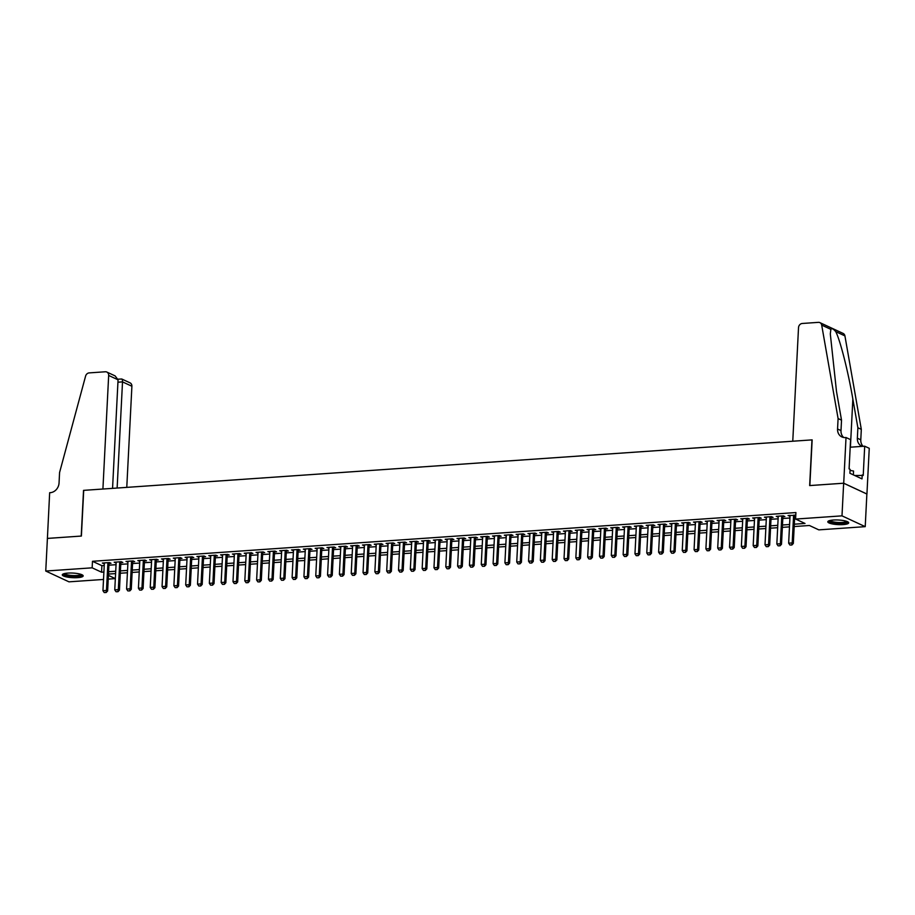 <?xml version="1.0" encoding="UTF-8"?>
<svg xmlns="http://www.w3.org/2000/svg" width="915" height="915" viewBox="0 0 915 915"><rect width="100%" height="100%" fill="white"/><g stroke="black" fill="none" stroke-linecap="round" stroke-linejoin="round"><path stroke-width="1.37" d="M67.836 573.099A10.454 2.31 2.9 0 1 83.174 575.901A10.454 2.31 2.9 0 1 77.626 577.651A10.454 2.31 2.9 0 1 62.289 574.849A10.454 2.31 2.9 0 1 67.836 573.099M833.348 520.04A10.454 2.31 2.9 0 1 848.685 522.842A10.454 2.31 2.9 0 1 843.138 524.592A10.454 2.31 2.9 0 1 827.801 521.79A10.454 2.31 2.9 0 1 833.348 520.04M47.34 538.409L81.218 536.064L83.528 490.371L102.915 489.022L108.668 375.447A4.026 3.443 -65.1 0 0 106.826 372.05A4.026 3.443 -65.1 0 0 105.328 371.776L89.19 372.897A4.026 3.443 -65.1 0 0 85.587 376.111L59.578 472.517L59.052 482.96A9.379 8.029 114.9 0 1 50.314 492.67L49.662 492.716L47.397 538.432L81.389 536.053L83.711 490.36L811.971 439.886L809.661 485.579L843.653 483.223L866.871 494.02L865.224 526.651L818.822 529.865L809.409 525.496L794.186 526.548M108.416 575.386L115.336 578.6L108.222 579.115M103.521 579.447L68.98 581.837L45.75 571.04L92.152 567.826L101.565 572.207L103.887 572.047M109.022 563.423L111.012 563.285L109.445 562.553L102.354 563.045L104.31 563.743M120.837 562.599L122.839 562.462L121.272 561.73L114.181 562.222L116.136 562.931M132.664 561.787L134.665 561.65L133.098 560.918L125.996 561.41L127.951 562.107M144.49 560.964L146.48 560.826L144.913 560.094L137.822 560.586L139.778 561.295M156.305 560.14L158.306 560.003L156.739 559.271L149.648 559.763L151.604 560.472M168.131 559.328L170.133 559.191L168.566 558.459L161.463 558.951L163.419 559.648M179.958 558.505L181.948 558.367L180.381 557.635L173.29 558.127L175.245 558.836M191.773 557.681L193.774 557.544L192.207 556.823L185.116 557.304L187.072 558.013M203.599 556.869L205.601 556.732L204.034 556L196.931 556.492L198.887 557.189M215.425 556.046L217.415 555.908L215.849 555.176L208.757 555.668L210.713 556.377M227.24 555.222L229.242 555.085L227.675 554.364L220.584 554.856L222.539 555.554M239.067 554.41L241.068 554.273L239.501 553.541L232.399 554.033L234.354 554.73M250.893 553.586L252.883 553.449L251.316 552.717L244.225 553.209L246.181 553.918M262.708 552.774L264.709 552.626L263.143 551.905L256.051 552.397L258.007 553.095M274.534 551.951L276.536 551.814L274.969 551.082L267.866 551.573L269.822 552.271M286.361 551.127L288.351 550.99L286.784 550.258L279.693 550.75L281.648 551.459M298.176 550.315L300.177 550.178L298.61 549.446L291.519 549.938L293.475 550.636M310.002 549.492L312.004 549.355L310.437 548.623L303.334 549.114L305.29 549.824M321.828 548.668L323.819 548.531L322.252 547.799L315.16 548.291L317.116 549M333.643 547.856L335.645 547.719L334.078 546.987L326.987 547.479L328.943 548.177M345.47 547.033L347.471 546.896L345.904 546.163L338.802 546.655L340.757 547.364M357.296 546.209L359.286 546.072L357.719 545.351L350.628 545.843L352.584 546.541M369.111 545.397L371.113 545.26L369.546 544.528L362.454 545.02L364.41 545.717M380.937 544.574L382.939 544.436L381.372 543.704L374.269 544.196L376.225 544.905M392.764 543.762L394.754 543.613L393.187 542.892L386.096 543.384L388.051 544.082M404.579 542.938L406.58 542.801L405.013 542.069L397.922 542.561L399.878 543.258M416.405 542.115L418.407 541.977L416.84 541.245L409.737 541.737L411.693 542.446M428.231 541.303L430.222 541.154L428.655 540.433L421.563 540.925L423.519 541.623M440.046 540.479L442.048 540.342L440.481 539.61L433.39 540.102L435.346 540.799M451.873 539.656L453.874 539.518L452.307 538.786L445.205 539.278L447.161 539.987M463.699 538.844L465.689 538.706L464.122 537.974L457.031 538.466L458.987 539.164M475.514 538.02L477.516 537.883L475.949 537.151L468.857 537.643L470.813 538.352M487.34 537.197L489.342 537.059L487.775 536.327L480.672 536.819L482.628 537.528M499.167 536.384L501.157 536.247L499.59 535.515L492.499 536.007L494.455 536.705M510.982 535.561L512.983 535.424L511.416 534.692L504.325 535.184L506.281 535.893M522.808 534.737L524.81 534.6L523.243 533.88L516.14 534.371L518.096 535.069M534.635 533.925L536.625 533.788L535.058 533.056L527.966 533.548L529.922 534.246M546.449 533.102L548.451 532.965L546.884 532.233L539.793 532.724L541.749 533.434M558.276 532.29L560.277 532.141L558.71 531.421L551.608 531.912L553.564 532.61M570.102 531.466L572.092 531.329L570.525 530.597L563.434 531.089L565.39 531.787M581.917 530.643L583.919 530.506L582.352 529.774L575.26 530.265L577.216 530.975M593.744 529.831L595.745 529.682L594.167 528.962L587.075 529.453L589.031 530.151M605.57 529.007L607.56 528.87L605.993 528.138L598.902 528.63L600.858 529.327M617.385 528.184L619.386 528.047L617.819 527.315L610.728 527.806L612.684 528.515M629.211 527.372L631.213 527.234L629.634 526.502L622.543 526.994L624.499 527.692M641.038 526.548L643.028 526.411L641.461 525.679L634.37 526.171L636.325 526.88M652.852 525.725L654.854 525.587L653.287 524.855L646.196 525.347L648.152 526.056M664.679 524.913L666.68 524.775L665.102 524.043L658.011 524.535L659.967 525.233M676.505 524.089L678.495 523.952L676.928 523.22L669.837 523.712L671.793 524.421M688.32 523.266L690.322 523.128L688.755 522.408L681.664 522.9L683.619 523.597M700.147 522.454L702.148 522.316L700.57 521.584L693.479 522.076L695.434 522.774M711.973 521.63L713.963 521.493L712.396 520.761L705.305 521.253L707.261 521.962M723.788 520.818L725.789 520.669L724.223 519.949L717.131 520.441L719.087 521.138M735.614 519.995L737.616 519.857L736.037 519.125L728.946 519.617L730.902 520.315M747.441 519.171L749.431 519.034L747.864 518.302L740.773 518.794L742.728 519.503M759.256 518.359L761.257 518.21L759.69 517.49L752.599 517.981L754.555 518.679M771.082 517.535L773.083 517.398L771.505 516.666L764.414 517.158L766.37 517.856M782.908 516.712L784.898 516.575L783.332 515.843L776.24 516.335L778.196 517.044M794.3 524.192L805.006 523.449L795.593 519.068L795.924 512.549L92.484 561.295L101.897 565.676L104.219 565.516M108.931 565.184L116.045 564.692M120.757 564.372L127.871 563.88M132.572 563.549L139.686 563.057M144.398 562.725L151.513 562.233M156.225 561.913L163.339 561.421M168.04 561.089L175.154 560.598M179.866 560.277L186.98 559.774M191.692 559.454L198.807 558.962M203.507 558.63L210.622 558.139M215.334 557.818L222.448 557.315M227.16 556.995L234.274 556.503M238.975 556.171L246.089 555.679M250.802 555.359L257.916 554.867M262.628 554.536L269.742 554.044M274.443 553.712L281.557 553.22M286.269 552.9L293.383 552.408M298.096 552.077L305.21 551.585M309.911 551.253L317.025 550.761M321.737 550.441L328.851 549.949M333.552 549.618L340.677 549.126M345.378 548.806L352.492 548.302M357.205 547.982L364.319 547.49M369.019 547.159L376.145 546.667M380.846 546.346L387.96 545.855M392.672 545.523L399.786 545.031M404.487 544.7L411.613 544.208M416.314 543.887L423.428 543.396M428.14 543.064L435.254 542.572M439.955 542.24L447.08 541.749M451.781 541.428L458.895 540.937M463.608 540.605L470.722 540.113M475.423 539.781L482.548 539.29M487.249 538.969L494.363 538.478M499.075 538.146L506.189 537.654M510.89 537.334L518.016 536.831M522.717 536.51L529.831 536.018M534.543 535.687L541.657 535.195M546.358 534.875L553.484 534.383M558.184 534.051L565.298 533.559M570.011 533.228L577.125 532.736M581.826 532.416L588.951 531.924M593.652 531.592L600.766 531.1M605.478 530.769L612.593 530.277M617.293 529.957L624.419 529.465M629.12 529.133L636.234 528.641M640.946 528.321L648.06 527.818M652.761 527.498L659.887 527.006M664.587 526.674L671.702 526.182M676.414 525.862L683.528 525.359M688.229 525.038L695.343 524.547M700.055 524.215L707.169 523.723M711.881 523.403L718.996 522.911M723.696 522.579L730.811 522.088M735.523 521.756L742.637 521.264M747.349 520.944L754.463 520.452M759.164 520.12L766.278 519.629M770.99 519.297L778.105 518.805M782.817 518.485L789.931 517.993M794.632 517.661L795.673 517.593M795.787 515.317L788.067 515.522L790.022 516.22M794.723 515.9L795.753 515.82M843.653 483.223L841.994 515.854L865.224 526.651M47.408 538.409L45.75 571.04M92.484 561.295L92.152 567.826M795.593 519.068L841.994 515.854M108.599 571.715L115.713 571.223M120.425 570.891L127.54 570.4M132.24 570.079L139.355 569.587M144.067 569.256L151.181 568.764M155.893 568.444L163.007 567.941M167.708 567.62L174.822 567.128M179.534 566.797L186.649 566.305M191.361 565.985L198.475 565.481M203.176 565.161L210.29 564.669M215.002 564.338L222.116 563.846M226.828 563.526L233.943 563.034M238.643 562.702L245.758 562.21M250.47 561.879L257.584 561.387M262.296 561.067L269.41 560.575M274.111 560.243L281.225 559.751M285.938 559.42L293.052 558.928M297.764 558.607L304.878 558.116M309.579 557.784L316.693 557.292M321.405 556.972L328.519 556.469M333.232 556.148L340.346 555.657M345.047 555.325L352.161 554.833M356.873 554.513L363.987 554.01M368.699 553.689L375.813 553.198M380.514 552.866L387.628 552.374M392.341 552.054L399.455 551.562M404.167 551.23L411.281 550.739M415.982 550.407L423.096 549.915M427.808 549.595L434.922 549.103M439.635 548.771L446.749 548.279M451.45 547.948L458.564 547.456M463.276 547.136L470.39 546.644M475.102 546.312L482.216 545.82M486.917 545.5L494.031 544.997M498.744 544.677L505.858 544.185M510.57 543.853L517.684 543.361M522.385 543.041L529.499 542.549M534.211 542.218L541.325 541.726M546.038 541.394L553.152 540.902M557.853 540.582L564.967 540.09M569.679 539.759L576.793 539.267M581.505 538.935L588.62 538.443M593.32 538.123L600.434 537.631M605.147 537.299L612.261 536.808M616.973 536.476L624.087 535.984M628.788 535.664L635.902 535.172M640.614 534.84L647.729 534.349M652.441 534.028L659.555 533.525M664.256 533.205L671.37 532.713M676.082 532.381L683.196 531.889M687.897 531.569L695.023 531.077M699.723 530.746L706.837 530.254M711.55 529.922L718.664 529.43M723.365 529.11L730.49 528.618M735.191 528.287L742.305 527.795M747.017 527.463L754.132 526.971M758.832 526.651L765.958 526.159M770.659 525.828L777.773 525.336M782.485 525.004L789.599 524.512M789.473 526.868L782.359 527.36M777.659 527.692L770.544 528.184M765.832 528.515L758.718 529.007M754.006 529.327L746.892 529.819M742.191 530.151L735.077 530.643M730.364 530.975L723.25 531.466M718.538 531.787L711.424 532.278M706.723 532.61L699.609 533.102M694.897 533.422L687.783 533.925M683.07 534.246L675.956 534.737M671.255 535.069L664.141 535.561M659.429 535.881L652.315 536.384M647.603 536.705L640.489 537.197M635.788 537.528L628.674 538.02M623.961 538.34L616.847 538.832M612.146 539.164L605.021 539.656M600.32 539.987L593.206 540.479M588.494 540.799L581.38 541.291M576.679 541.623L569.553 542.115M564.852 542.446L557.738 542.938M553.026 543.258L545.912 543.75M541.211 544.082L534.086 544.574M529.385 544.894L522.271 545.397M517.558 545.717L510.444 546.209M505.743 546.541L498.618 547.033M493.917 547.353L486.803 547.856M482.091 548.177L474.976 548.668M470.276 549L463.15 549.492M458.449 549.812L451.335 550.304M446.623 550.636L439.509 551.127M434.808 551.459L427.682 551.951M422.982 552.271L415.868 552.763M411.155 553.095L404.041 553.586M399.34 553.918L392.215 554.41M387.514 554.73L380.4 555.222M375.688 555.554L368.573 556.046M363.873 556.366L356.747 556.869M352.046 557.189L344.932 557.681M340.22 558.013L333.106 558.505M328.405 558.825L321.279 559.328M316.579 559.648L309.464 560.14M304.752 560.472L297.638 560.964M292.937 561.284L285.812 561.776M281.111 562.107L273.997 562.599M269.284 562.931L262.17 563.423M257.47 563.743L250.355 564.235M245.643 564.566L238.529 565.058M233.817 565.39L226.703 565.882M222.002 566.202L214.888 566.694M210.175 567.025L203.061 567.517M198.349 567.838L191.235 568.341M186.534 568.661L179.42 569.153M174.708 569.485L167.594 569.976M162.881 570.297L155.767 570.788M151.067 571.12L143.952 571.612M139.24 571.944L132.126 572.435M127.414 572.756L120.3 573.248M115.599 573.579L108.485 574.071M101.897 565.676L101.565 572.207M789.679 515.408L789.634 516.254M777.853 516.232L777.807 517.067M766.027 517.044L765.981 517.89M754.212 517.867L754.166 518.702M742.385 518.691L742.34 519.526M730.559 519.503L730.513 520.349M718.744 520.326L718.698 521.161M706.918 521.138L706.872 521.985M695.091 521.962L695.045 522.808M683.276 522.785L683.231 523.62M671.45 523.597L671.404 524.444M659.624 524.421L659.578 525.267M647.809 525.244L647.763 526.079M635.982 526.056L635.936 526.903M624.156 526.88L624.11 527.726M612.341 527.703L612.295 528.538M600.514 528.515L600.469 529.362M588.688 529.339L588.654 530.174M576.873 530.162L576.827 530.997M565.047 530.975L565.001 531.821M553.22 531.798L553.186 532.633M541.406 532.61L541.36 533.456M529.579 533.434L529.533 534.28M517.753 534.257L517.718 535.092M505.938 535.069L505.892 535.916M494.111 535.893L494.066 536.739M482.285 536.716L482.251 537.551M470.47 537.528L470.424 538.375M458.644 538.352L458.598 539.198M446.817 539.175L446.783 540.01M435.002 539.987L434.957 540.834M423.176 540.811L423.13 541.646M411.35 541.634L411.315 542.469M399.535 542.446L399.489 543.293M387.708 543.27L387.663 544.105M375.882 544.082L375.848 544.928M364.067 544.905L364.021 545.752M352.241 545.729L352.195 546.564M340.414 546.541L340.38 547.387M328.599 547.364L328.554 548.211M316.773 548.188L316.727 549.023M304.947 549L304.912 549.846M293.132 549.824L293.086 550.67M281.305 550.647L281.26 551.482M269.479 551.459L269.445 552.305M257.664 552.283L257.618 553.118M245.838 553.106L245.792 553.941M234.011 553.918L233.977 554.764M222.196 554.742L222.151 555.577M210.37 555.554L210.324 556.4M198.544 556.377L198.509 557.224M186.729 557.201L186.683 558.036M174.902 558.013L174.857 558.859M163.076 558.836L163.042 559.683M151.261 559.66L151.215 560.495M139.435 560.472L139.389 561.318M127.608 561.295L127.574 562.13M115.793 562.119L115.748 562.954M103.967 562.931L103.921 563.777M789.919 545.031L791.887 544.997L789.919 545.031L788.65 543.178L790.057 515.385M793.602 515.134L792.196 542.927L793.328 543.453L791.887 544.997M794.769 515.053L793.328 543.453M788.65 543.178L792.196 542.927L791.692 544.905M847.324 521.619A9.047 2.002 2.9 0 1 845.952 522.705A9.047 2.002 2.9 0 1 835.498 523.037A9.047 2.002 2.9 0 1 829.276 520.704M830.054 520.486A8.372 1.853 -177.1 0 0 836.607 522.351A8.372 1.853 -177.1 0 0 845.414 521.95A8.372 1.853 -177.1 0 0 846.569 521.333M828.132 521.253A10.385 2.288 -177.1 0 0 836.459 523.449A10.385 2.288 -177.1 0 0 847.084 522.911A10.385 2.288 -177.1 0 0 848.399 522.282M853.363 474.874L853.558 471.042L850.046 470.39M81.812 574.677A9.047 2.002 2.9 0 1 80.44 575.764A9.047 2.002 2.9 0 1 69.986 576.095A9.047 2.002 2.9 0 1 63.776 573.762M64.542 573.545A8.372 1.853 -177.1 0 0 71.096 575.409A8.372 1.853 -177.1 0 0 79.914 574.997A8.372 1.853 -177.1 0 0 81.069 574.38M62.632 574.311A10.385 2.288 -177.1 0 0 70.958 576.507A10.385 2.288 -177.1 0 0 81.584 575.97A10.385 2.288 -177.1 0 0 82.899 575.329M792.767 441.213L798.52 327.639A4.026 3.443 -65.1 0 1 802.261 323.475L818.399 322.354A4.026 3.443 -65.1 0 1 819.897 322.629A4.026 3.443 -65.1 0 1 821.693 325.1L838.094 418.555L837.557 428.998A9.379 8.029 -65.1 0 0 841.88 436.935A9.379 8.029 -65.1 0 0 845.369 437.564L846.02 437.519L843.71 483.212L809.844 485.556L812.154 439.875L792.767 441.213M819.897 322.629L843.127 333.426A4.026 3.443 114.9 0 1 844.922 335.897L861.312 429.352L857.881 427.762L852.849 399.1C848.216 371.787 840.13 339.923 835.738 331.63C833.325 328.794 831.701 328.039 830.877 329.366L830.305 333.895L836.504 391.494L841.525 420.157L840.999 430.599A9.379 8.029 -65.1 0 0 843.71 437.496M841.525 420.157L838.094 418.555M861.312 429.352L860.786 439.806A9.379 8.029 -65.1 0 0 863.097 446.314M862.25 446.371A9.379 8.029 -65.1 0 1 861.667 446.143A9.379 8.029 -65.1 0 1 857.355 438.205L857.881 427.762M843.71 483.212L866.94 494.009L869.25 448.316L864.698 446.2L863.222 475.445L854.713 475.503M846.02 437.519L850.573 439.635L849.097 468.88L850.104 469.349L849.898 473.261L862.01 478.9L862.216 474.976M864.698 446.2L850.195 447.206M126.773 487.375L131.897 386.244L122.519 381.887L117.932 382.207M117.131 488.038L122.519 381.887C122.53 379.599 122.038 378.661 121.055 379.096M112.556 488.358L118.058 379.817L108.668 375.447M118.024 379.176L121.741 378.993L130.044 382.847A4.026 3.443 114.9 0 1 131.897 386.244M106.826 372.05L115.13 375.916L118.058 379.817M778.105 545.843L780.06 545.809L778.105 545.843L776.835 543.99L778.242 516.197M781.787 515.957L780.381 543.75L781.501 544.276L780.06 545.809M782.943 515.877L781.501 544.276M776.835 543.99L780.381 543.75L779.877 545.729M766.278 546.667L768.245 546.632L766.278 546.667L765.009 544.814L766.415 517.021M769.961 516.769L768.554 544.562L769.687 545.088L768.245 546.632M771.128 516.689L769.687 545.088M765.009 544.814L768.554 544.562L768.051 546.541M754.452 547.49L756.419 547.456L754.452 547.49L753.182 545.637L754.589 517.844M758.135 517.593L756.728 545.386L757.86 545.912L756.419 547.456M759.301 517.513L757.86 545.912M753.182 545.637L756.728 545.386L756.225 547.364M742.637 548.302L744.593 548.268L742.637 548.302L741.367 546.449L742.774 518.656M746.32 518.416L744.913 546.209L746.034 546.735L744.593 548.268M747.475 518.336L746.034 546.735M741.367 546.449L744.913 546.209L744.41 548.188M730.811 549.126L732.778 549.091L730.811 549.126L729.541 547.273L730.948 519.48M734.493 519.228L733.087 547.021L734.219 547.547L732.778 549.091M735.66 519.148L734.219 547.547M729.541 547.273L733.087 547.021L732.583 549M718.984 549.949L720.951 549.915L718.984 549.949L717.715 548.096L719.121 520.292M722.667 520.052L721.26 547.845L722.393 548.371L720.951 549.915M723.834 519.972L722.393 548.371M717.715 548.096L721.26 547.845L720.757 549.824M707.169 550.761L709.125 550.727L707.169 550.761L705.9 548.909L707.306 521.115M710.852 520.875L709.445 548.668L710.566 549.194L709.125 550.727M712.007 520.795L710.566 549.194M705.9 548.909L709.445 548.668L708.942 550.647M695.343 551.585L697.31 551.551L695.343 551.585L694.073 549.732L695.48 521.939M699.026 521.687L697.619 549.48L698.751 550.006L697.31 551.551M700.192 521.607L698.751 550.006M694.073 549.732L697.619 549.48L697.116 551.459M683.516 552.408L685.484 552.374L683.516 552.408L682.247 550.544L683.654 522.751M687.199 522.511L685.793 550.304L686.925 550.83L685.484 552.374M688.366 522.431L686.925 550.83M682.247 550.544L685.793 550.304L685.301 552.283M671.702 553.22L673.657 553.186L671.702 553.22L670.432 551.368L671.839 523.574M675.384 523.334L673.978 551.127L675.11 551.654L673.657 553.186M676.54 523.254L675.11 551.654M670.432 551.368L673.978 551.127L673.474 553.106M659.875 554.044L661.842 554.01L659.875 554.044L658.606 552.191L660.012 524.398M663.558 524.146L662.151 551.939L663.284 552.466L661.842 554.01M664.725 524.066L663.284 552.466M658.606 552.191L662.151 551.939L661.648 553.918M648.049 554.867L650.016 554.822L648.049 554.867L646.779 553.003L648.186 525.21M651.732 524.97L650.325 552.763L651.457 553.289L650.016 554.822M652.898 524.89L651.457 553.289M646.779 553.003L650.325 552.763L649.833 554.742M636.234 555.679L638.19 555.645L636.234 555.679L634.964 553.827L636.371 526.034M639.917 525.782L638.51 553.586L639.642 554.101L638.19 555.645M641.072 525.702L639.642 554.101M634.964 553.827L638.51 553.586L638.007 555.554M624.407 556.503L626.375 556.469L624.407 556.503L623.138 554.65L624.545 526.857M628.09 526.605L626.683 554.399L627.816 554.925L626.375 556.469M629.257 526.525L627.816 554.925M623.138 554.65L626.683 554.399L626.18 556.377M612.581 557.315L614.548 557.281L612.581 557.315L611.312 555.462L612.718 527.669M616.264 527.429L614.857 555.222L615.989 555.748L614.548 557.281M617.431 527.349L615.989 555.748M611.312 555.462L614.857 555.222L614.365 557.201M600.766 558.139L602.722 558.104L600.766 558.139L599.497 556.286L600.903 528.493M604.449 528.241L603.042 556.034L604.175 556.56L602.722 558.104M605.604 528.161L604.175 556.56M599.497 556.286L603.042 556.034L602.539 558.013M588.94 558.962L590.907 558.928L588.94 558.962L587.67 557.109L589.077 529.316M592.623 529.064L591.216 556.858L592.348 557.384L590.907 558.928M593.789 528.984L592.348 557.384M587.67 557.109L591.216 556.858L590.713 558.836M577.113 559.774L579.081 559.74L577.113 559.774L575.844 557.921L577.251 530.128M580.808 529.888L579.389 557.681L580.522 558.207L579.081 559.74M581.963 529.808L580.522 558.207M575.844 557.921L579.389 557.681L578.898 559.66M565.298 560.598L567.254 560.563L565.298 560.598L564.029 558.745L565.436 530.952M568.981 530.7L567.575 558.493L568.707 559.019L567.254 560.563M570.137 530.62L568.707 559.019M564.029 558.745L567.575 558.493L567.071 560.472M553.472 561.421L555.439 561.387L553.472 561.421L552.202 559.568L553.609 531.764M557.155 531.524L555.748 559.317L556.88 559.843L555.439 561.387M558.322 531.443L556.88 559.843M552.202 559.568L555.748 559.317L555.245 561.295M541.646 562.233L543.613 562.199L541.646 562.233L540.376 560.38L541.783 532.587M545.34 532.347L543.922 560.14L545.054 560.666L543.613 562.199M546.495 532.267L545.054 560.666M540.376 560.38L543.922 560.14L543.43 562.119M529.831 563.057L531.787 563.022L529.831 563.057L528.561 561.204L529.968 533.411M533.514 533.159L532.107 560.952L533.239 561.478L531.787 563.022M534.669 533.079L533.239 561.478M528.561 561.204L532.107 560.952L531.604 562.931M518.004 563.88L519.972 563.846L518.004 563.88L516.735 562.016L518.142 534.223M521.687 533.983L520.28 561.776L521.413 562.302L519.972 563.846M522.854 533.903L521.413 562.302M516.735 562.016L520.28 561.776L519.777 563.754M506.178 564.692L508.145 564.658L506.178 564.692L504.908 562.839L506.315 535.046M509.872 534.806L508.454 562.599L509.586 563.125L508.145 564.658M511.028 534.726L509.586 563.125M504.908 562.839L508.454 562.599L507.962 564.566M494.363 565.516L496.319 565.481L494.363 565.516L493.094 563.663L494.5 535.87M498.046 535.618L496.639 563.411L497.771 563.937L496.319 565.481M499.201 535.538L497.771 563.937M493.094 563.663L496.639 563.411L496.136 565.39M482.537 566.339L484.504 566.293L482.537 566.339L481.267 564.475L482.674 536.682M486.22 536.442L484.813 564.235L485.945 564.761L484.504 566.293M487.386 536.362L485.945 564.761M481.267 564.475L484.813 564.235L484.31 566.213M470.722 567.151L472.678 567.117L470.722 567.151L469.441 565.298L470.848 537.505M474.405 537.254L472.986 565.058L474.119 565.573L472.678 567.117M475.56 537.174L474.119 565.573M469.441 565.298L472.986 565.058L472.495 567.025M458.895 567.975L460.851 567.941L458.895 567.975L457.626 566.122L459.033 538.329M462.578 538.077L461.171 565.87L462.304 566.396L460.851 567.941M463.733 537.997L462.304 566.396M457.626 566.122L461.171 565.87L460.668 567.849M447.069 568.787L449.036 568.753L447.069 568.787L445.799 566.934L447.206 539.141M450.752 538.901L449.345 566.694L450.477 567.22L449.036 568.753M451.918 538.821L450.477 567.22M445.799 566.934L449.345 566.694L448.842 568.673M435.254 569.61L437.21 569.576L435.254 569.61L433.973 567.758L435.38 539.964M438.937 539.713L437.519 567.506L438.651 568.032L437.21 569.576M440.092 539.633L438.651 568.032M433.973 567.758L437.519 567.506L437.027 569.485M423.428 570.434L425.384 570.4L423.428 570.434L422.158 568.581L423.565 540.788M427.111 540.536L425.704 568.329L426.836 568.856L425.384 570.4M428.266 540.456L426.836 568.856M422.158 568.581L425.704 568.329L425.201 570.308M411.601 571.246L413.569 571.212L411.601 571.246L410.332 569.393L411.739 541.6M415.284 541.36L413.877 569.153L415.01 569.679L413.569 571.212M416.451 541.28L415.01 569.679M410.332 569.393L413.877 569.153L413.374 571.132M399.786 572.069L401.742 572.035L399.786 572.069L398.505 570.217L399.912 542.423M403.469 542.172L402.051 569.965L403.183 570.491L401.742 572.035M404.624 542.092L403.183 570.491M398.505 570.217L402.051 569.965L401.559 571.944M387.96 572.893L389.916 572.859L387.96 572.893L386.69 571.04L388.097 543.236M391.643 542.995L390.236 570.788L391.368 571.315L389.916 572.859M392.798 542.915L391.368 571.315M386.69 571.04L390.236 570.788L389.733 572.767M376.134 573.705L378.101 573.671L376.134 573.705L374.864 571.852L376.271 544.059M379.817 543.819L378.41 571.612L379.542 572.138L378.101 573.671M380.983 543.739L379.542 572.138M374.864 571.852L378.41 571.612L377.906 573.591M364.319 574.529L366.275 574.494L364.319 574.529L363.038 572.676L364.445 544.883M368.002 544.631L366.583 572.424L367.716 572.95L366.275 574.494M369.157 544.551L367.716 572.95M363.038 572.676L366.583 572.424L366.091 574.403M352.492 575.352L354.448 575.306L352.492 575.352L351.223 573.488L352.63 545.695M356.175 545.454L354.768 573.248L355.901 573.774L354.448 575.306M357.33 545.374L355.901 573.774M351.223 573.488L354.768 573.248L354.265 575.226M340.666 576.164L342.633 576.13L340.666 576.164L339.396 574.311L340.803 546.518M344.349 546.278L342.942 574.071L344.074 574.597L342.633 576.13M345.515 546.198L344.074 574.597M339.396 574.311L342.942 574.071L342.439 576.038M328.851 576.988L330.807 576.953L328.851 576.988L327.57 575.135L328.977 547.342M332.534 547.09L331.116 574.883L332.248 575.409L330.807 576.953M333.689 547.01L332.248 575.409M327.57 575.135L331.116 574.883L330.624 576.862M317.025 577.811L318.98 577.765L317.025 577.811L315.755 575.947L317.162 548.154M320.707 547.913L319.301 575.707L320.433 576.233L318.98 577.765M321.863 547.833L320.433 576.233M315.755 575.947L319.301 575.707L318.797 577.685M305.198 578.623L307.166 578.589L305.198 578.623L303.929 576.77L305.335 548.977M308.881 548.726L307.474 576.53L308.607 577.045L307.166 578.589M310.048 548.645L308.607 577.045M303.929 576.77L307.474 576.53L306.971 578.497M293.383 579.447L295.339 579.412L293.383 579.447L292.102 577.594L293.509 549.801M297.066 549.549L295.648 577.342L296.78 577.868L295.339 579.412M298.221 549.469L296.78 577.868M292.102 577.594L295.648 577.342L295.156 579.321M281.557 580.259L283.513 580.224L281.557 580.259L280.287 578.406L281.694 550.613M285.24 550.373L283.833 578.166L284.965 578.692L283.513 580.224M286.395 550.292L284.965 578.692M280.287 578.406L283.833 578.166L283.33 580.144M269.731 581.082L271.698 581.048L269.731 581.082L268.461 579.229L269.868 551.436M273.413 551.185L272.007 578.978L273.139 579.504L271.698 581.048M274.58 551.105L273.139 579.504M268.461 579.229L272.007 578.978L271.503 580.956M257.916 581.906L259.871 581.871L257.916 581.906L256.635 580.053L258.041 552.26M261.599 552.008L260.18 579.801L261.313 580.327L259.871 581.871M262.754 551.928L261.313 580.327M256.635 580.053L260.18 579.801L259.688 581.78M246.089 582.718L248.045 582.683L246.089 582.718L244.82 580.865L246.227 553.072M249.772 552.832L248.365 580.625L249.498 581.151L248.045 582.683M250.927 552.751L249.498 581.151M244.82 580.865L248.365 580.625L247.862 582.603M234.263 583.541L236.23 583.507L234.263 583.541L232.993 581.688L234.4 553.895M237.946 553.644L236.539 581.437L237.671 581.963L236.23 583.507M239.112 553.564L237.671 581.963M232.993 581.688L236.539 581.437L236.036 583.415M222.448 584.365L224.404 584.33L222.448 584.365L221.167 582.5L222.585 554.707M226.131 554.467L224.724 582.26L225.845 582.786L224.404 584.33M227.286 554.387L225.845 582.786M221.167 582.5L224.724 582.26L224.221 584.239M210.622 585.177L212.577 585.143L210.622 585.177L209.352 583.324L210.759 555.531M214.304 555.291L212.898 583.084L214.03 583.61L212.577 585.143M215.46 555.211L214.03 583.61M209.352 583.324L212.898 583.084L212.394 585.062M198.795 586L200.762 585.966L198.795 586L197.526 584.147L198.932 556.354M202.478 556.103L201.071 583.896L202.204 584.422L200.762 585.966M203.645 556.023L202.204 584.422M197.526 584.147L201.071 583.896L200.568 585.875M186.98 586.824L188.936 586.778L186.98 586.824L185.699 584.96L187.118 557.166M190.663 556.926L189.256 584.719L190.377 585.245L188.936 586.778M191.818 556.846L190.377 585.245M185.699 584.96L189.256 584.719L188.753 586.698M175.154 587.636L177.11 587.602L175.154 587.636L173.884 585.783L175.291 557.99M178.837 557.75L177.43 585.543L178.562 586.069L177.11 587.602M179.992 557.658L178.562 586.069M173.884 585.783L177.43 585.543L176.927 587.51M163.328 588.459L165.295 588.425L163.328 588.459L162.058 586.606L163.465 558.813M167.01 558.562L165.604 586.355L166.736 586.881L165.295 588.425M168.177 558.482L166.736 586.881M162.058 586.606L165.604 586.355L165.1 588.334M151.513 589.271L153.468 589.237L151.513 589.271L150.232 587.419L151.65 559.625M155.195 559.385L153.789 587.178L154.91 587.705L153.468 589.237M156.351 559.305L154.91 587.705M150.232 587.419L153.789 587.178L153.285 589.157M139.686 590.095L141.642 590.061L139.686 590.095L138.417 588.242L139.823 560.449M143.369 560.197L141.962 587.99L143.095 588.517L141.642 590.061M144.524 560.117L143.095 588.517M138.417 588.242L141.962 587.99L141.459 589.969M127.86 590.918L129.827 590.884L127.86 590.918L126.59 589.066L127.997 561.272M131.543 561.021L130.136 588.814L131.268 589.34L129.827 590.884M132.709 560.941L131.268 589.34M126.59 589.066L130.136 588.814L129.633 590.793M116.045 591.731L118.001 591.696L116.045 591.731L114.764 589.878L116.182 562.085M119.728 561.844L118.321 589.637L119.442 590.164L118.001 591.696M120.883 561.764L119.442 590.164M114.764 589.878L118.321 589.637L117.818 591.616M104.219 592.554L106.174 592.52L104.219 592.554L102.949 590.701L104.356 562.908M107.901 562.656L106.495 590.45L107.627 590.976L106.174 592.52M109.057 562.576L107.627 590.976M102.949 590.701L106.495 590.45L105.991 592.428M840.999 430.599L837.557 428.998M857.355 438.205L860.786 439.806M844.922 335.897L835.738 331.63M830.877 329.366L821.693 325.1M852.849 399.1L850.412 447.195"/></g></svg>
